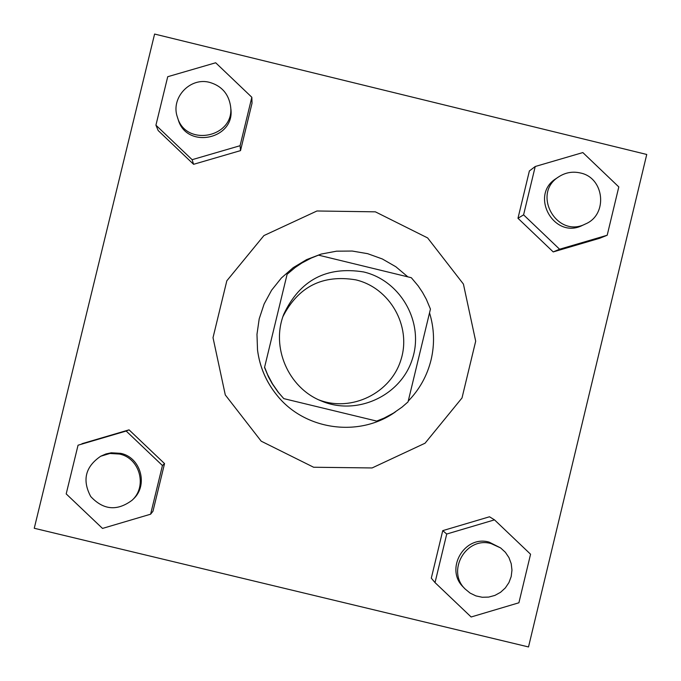 <?xml version="1.0" encoding="UTF-8"?>
<svg xmlns="http://www.w3.org/2000/svg" width="681" height="681" viewBox="0 0 681 681"><rect width="100%" height="100%" fill="white"/><g stroke="black" fill="none" stroke-linecap="round" stroke-linejoin="round"><path stroke-width="1.02" d="M282.998 316.452C298.38 286.59 322.632 274.392 355.746 279.84C389.873 287.816 411.622 326.046 401.049 359.457C391.064 393.056 351.592 412.499 318.853 399.883M363.594 271.94C401.024 280.674 424.561 322.998 412.243 359.406C400.598 396.036 356.529 416.159 321.194 400.913C288.208 387.804 270.672 346.995 283.858 314.043C299.938 280.078 326.514 266.041 363.594 271.94M287.118 274.264L264.603 367.195L267.565 374.567L272.528 383.922L278.58 392.614L283.781 398.623L376.687 421.079L384.05 418.117L393.38 413.154L402.054 407.11L408.038 401.909L430.443 309.072L426.349 299.325L422.526 292.379L418.1 285.799L411.307 277.703L318.512 255.145L311.149 258.099L301.802 263.045L295.222 267.471L287.118 274.264L264.603 367.195M283.781 398.623L278.103 392.154L272.213 383.692L268.484 376.925L264.5 367.417M408.242 401.083C419.556 389.413 427.166 375.691 431.073 359.909C434.793 344.084 434.274 328.404 429.532 312.851M407.851 276.861L395.891 266.782L382.347 258.976L367.638 253.672L352.222 251.042L336.576 251.178L321.211 254.064L306.586 259.631L293.17 267.684L281.389 277.984L271.608 290.2L264.134 303.956L259.206 318.819L256.975 334.328L257.52 349.983C259.742 366.923 266.228 382.024 276.988 395.286C304.739 430.29 359.466 437.849 395.601 411.75M276.988 395.286L276.844 395.116C266.177 381.964 259.75 366.999 257.546 350.204L257.52 349.983M375.376 211.834L427.625 237.924L463.42 284.079L475.687 341.181L462.007 397.968L425.055 443.212L372.098 467.949L313.618 467.243L261.206 441.186L225.292 394.937L213.017 337.674L226.824 280.793L263.93 235.575L316.954 210.982L375.376 211.834M528.507 646.95L646.746 154.468L154.596 34.05L34.254 528.269L528.507 646.95M535.232 166.504L529.375 170.965L517.977 218.278L553.219 251.919L599.808 238.231L607.197 235.243L618.808 186.926L582.842 152.57L535.232 166.504L523.587 214.847L559.595 249.229L607.197 235.243M494.5 519.858L489.503 516.777L442.752 530.635L431.303 578.178L435.031 582.604L471.141 616.986L518.905 602.779L530.567 554.232L494.5 519.858L446.727 534.032L435.031 582.604M150.612 514.206L152.97 511.235L164.538 463.599L129.058 429.847L78.051 445.204L66.193 493.904L102.499 528.422L150.612 514.206L162.436 465.532L126.172 431.039L78.051 445.204M155.932 125.185L158.171 130.539L193.591 164.308L240.521 150.62L252.03 103.214L251.834 97.264L215.681 62.771L167.722 76.715L155.932 125.185L192.127 159.686L240.078 145.708L251.834 97.264M230.518 105.921L230.782 108.279C235.686 139.299 186.449 149.76 178.15 119.439L177.418 117.183C170.369 97.953 190.135 76.774 209.842 82.435C221.623 85.968 228.518 93.799 230.518 105.921C235.464 137.213 185.794 147.768 177.418 117.183M158.171 130.539L193.591 164.308L192.127 159.686M193.591 164.308L240.521 150.62L240.078 145.708M240.521 150.62L252.03 103.214M100.72 456.236L105.913 453.963L111.241 452.788L120.741 453.359C140.873 457.368 148.526 485.434 133.229 499.139L132.097 500.237C117.183 511.337 103.393 510.103 90.726 496.534C82.026 480.139 85.355 466.706 100.72 456.236L109.922 453.469L119.507 454.048C139.809 458.092 147.539 486.413 132.097 500.237M152.97 511.235L164.538 463.599L162.436 465.532M164.538 463.599L129.058 429.847L126.172 431.039M129.058 429.847L81.967 443.706M585.439 223.981L582.604 225.3C554.215 240.087 528.899 195.021 556.292 178.448L558.888 176.719C565.502 172.489 572.636 171.237 580.297 172.957C604.498 177.664 608.227 214.643 585.439 223.981C556.794 238.895 531.257 193.438 558.888 176.719M529.375 170.965L517.977 218.278L553.219 251.919L559.595 249.229M553.219 251.919L599.808 238.231M517.977 218.278L523.587 214.847M465.149 589.014L463.361 587.15C444.531 569.299 464.289 534.84 489.145 542.127L500.637 547.941L505.387 552.3L508.979 557.654L511.218 563.715L511.967 570.133L511.193 576.543L508.937 582.595L505.319 587.95L500.552 592.3L494.9 595.407L488.677 597.092L482.233 597.263L475.934 595.909L470.128 593.108L465.149 589.014C446.157 571.01 466.085 536.245 491.154 543.6L500.637 547.941M489.503 516.777L442.752 530.635L446.727 534.032M442.752 530.635L431.303 578.178"/></g></svg>
